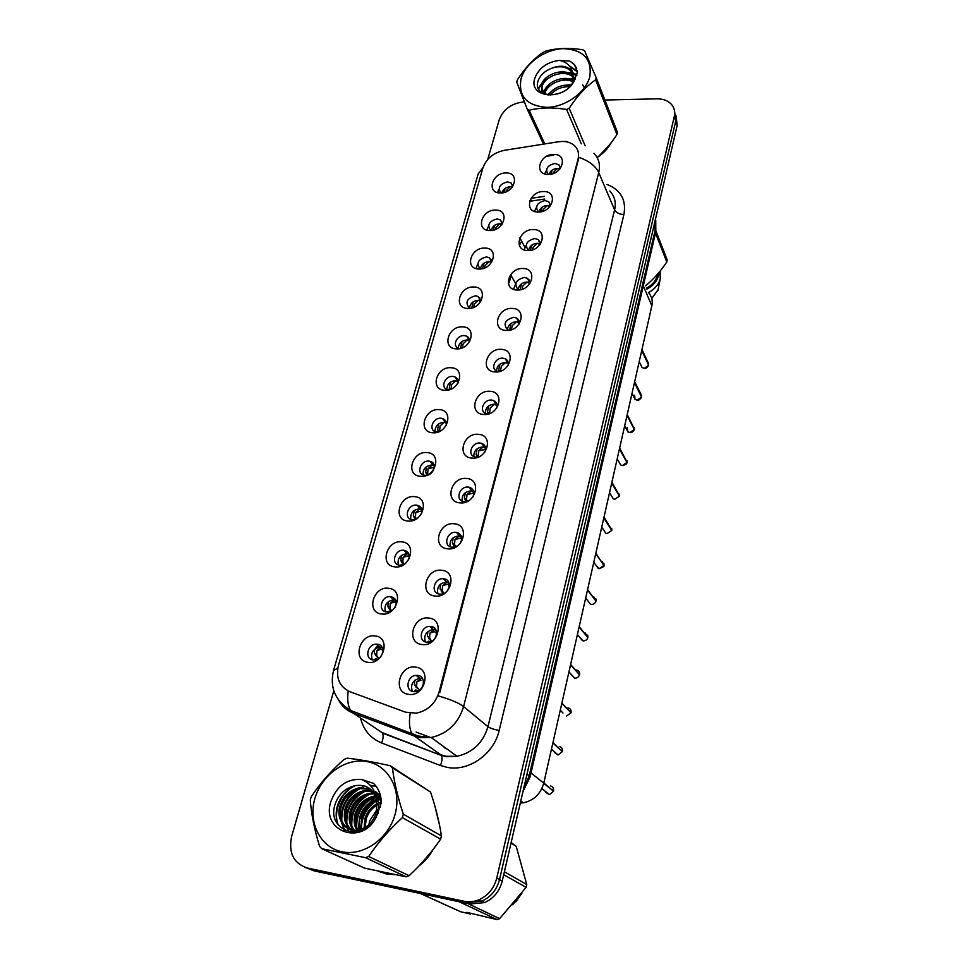 <?xml version="1.0" encoding="UTF-8"?>
<svg xmlns="http://www.w3.org/2000/svg" width="968" height="968" viewBox="0 0 968 968"><rect width="100%" height="100%" fill="white"/><g stroke="black" fill="none" stroke-linecap="round" stroke-linejoin="round"><path stroke-width="1.45" d="M489.82 230.541C475.252 230.783 481.399 209.439 495.604 210.08C510.184 209.657 504.219 231.219 489.82 230.541M502.319 223.935L500.432 219.942L497.104 218.949C489.191 221.067 486.977 224.842 490.437 230.251L490.885 230.517M478.942 269.031C464.241 269.116 470.545 247.263 484.871 248.074C499.585 247.808 493.462 269.891 478.942 269.031M491.647 262.292L489.493 257.766L486.432 256.907C478.216 259.17 476.062 263.078 479.959 268.632L480.612 268.971M467.798 308.465C452.964 308.381 459.425 285.996 473.872 286.988C488.719 286.879 482.451 309.518 467.798 308.465M480.709 301.58L478.24 296.498L475.494 295.784C466.963 298.217 464.882 302.27 469.25 307.957L470.17 308.332M456.388 348.867C441.42 348.613 448.027 325.671 462.607 326.869C477.587 326.918 471.162 350.114 456.388 348.867M469.492 341.861C469.843 339.248 468.911 337.348 466.685 336.174L464.289 335.606C456.993 334.928 451.85 345.757 458.324 348.238L459.558 348.625M444.675 390.286C429.574 389.85 436.35 366.34 451.052 367.731C466.177 367.961 459.594 391.738 444.675 390.286M457.985 383.171C458.481 380.17 457.416 378.052 454.803 376.842L452.806 376.419C445.171 375.62 440.113 387.297 447.168 389.511L448.765 389.874M432.684 432.756C417.438 432.127 424.383 408.024 439.218 409.621C454.476 410.033 447.724 434.426 432.684 432.756M446.163 425.557C446.841 422.108 445.643 419.773 442.582 418.551L441.033 418.249C433.035 417.317 428.086 429.937 435.769 431.825L437.802 432.091M420.378 476.304C404.987 475.482 412.114 450.761 427.082 452.588C442.485 453.181 435.552 478.204 420.378 476.304M428.969 461.143C420.56 460.066 415.792 473.703 424.105 475.191L424.988 475.324C433.349 476.425 438.165 462.91 430.022 461.325L428.969 461.143M407.746 521.002C392.221 519.949 399.53 494.6 414.619 496.657C430.167 497.455 423.064 523.131 407.746 521.002M421.491 513.802C422.714 509.277 421.249 506.421 417.111 505.211L416.591 505.151C407.758 503.904 403.22 518.642 412.162 519.647L415.405 519.405M394.787 566.861C379.117 565.602 386.619 539.575 401.841 541.874C417.535 542.891 410.238 569.245 394.787 566.861M408.556 559.831C410.226 554.676 408.665 551.494 403.898 550.296L403.837 550.284C394.726 548.965 390.358 564.489 399.699 565.215L403.995 564.453M381.477 613.954C365.662 612.454 373.358 585.737 388.725 588.302C404.576 589.524 397.074 616.604 381.477 613.954M395.017 607.481C397.461 601.818 396.081 598.2 390.854 596.627L390.225 596.578C381.186 595.877 377.484 611.147 386.547 611.945L392.621 610.155M367.816 662.318C351.844 660.575 359.757 633.132 375.257 635.964C391.254 637.428 383.558 665.234 367.816 662.318M377.472 644.204L376.237 644.144C367.332 644.035 364.246 659.063 373.043 659.934L374.483 659.995C383.401 659.874 386.171 644.966 377.472 644.204M500.444 192.959C485.996 193.346 492.01 172.498 506.095 172.969C520.542 172.413 514.71 193.467 500.444 192.959M512.725 186.497L511.092 182.988L507.534 181.875C499.911 183.872 497.637 187.502 500.71 192.765L500.964 192.947M538.172 212.028C523.301 212.343 529.169 190.986 543.677 191.543C558.548 191.047 552.873 212.633 538.172 212.028M550.393 205.93L548.759 201.755L545.008 200.545C537.228 202.518 534.929 206.22 538.087 211.641L538.668 212.016M527.814 250.543C512.81 250.7 518.812 228.835 533.453 229.573C548.469 229.222 542.649 251.329 527.814 250.543M540.204 244.359L538.329 239.604L534.832 238.527C526.749 240.645 524.511 244.493 528.104 250.071L528.915 250.518M517.19 290.013C502.053 290.013 508.212 267.604 522.974 268.523C538.123 268.33 532.158 290.993 517.19 290.013M529.762 283.757L527.608 278.361L524.414 277.441C516.005 279.716 513.839 283.709 517.916 289.444L519.017 289.952M506.312 330.463C491.03 330.282 497.334 307.328 512.241 308.441C527.536 308.417 521.413 331.637 506.312 330.463M519.042 324.159C519.622 321.449 518.812 319.416 516.573 318.061L513.742 317.31C504.981 319.767 502.9 323.929 507.51 329.786L508.974 330.318M495.156 371.942C479.729 371.579 486.202 348.032 501.23 349.351C516.67 349.496 510.402 373.321 495.156 371.942M508.019 365.614C508.829 362.48 507.897 360.193 505.223 358.753L502.791 358.172C495.229 357.422 490.123 368.602 496.899 371.143L499.185 371.664M483.722 414.461C468.149 413.917 474.78 389.777 489.953 391.302C505.538 391.629 499.101 416.059 483.722 414.461M496.681 408.181C497.77 404.551 496.729 401.986 493.547 400.486L491.575 400.062C483.625 399.179 478.64 411.315 486.069 413.542L488.477 413.917M471.985 458.094C456.255 457.332 463.067 432.575 478.374 434.329C494.116 434.85 487.509 459.921 471.985 458.094M484.98 451.935C486.456 447.736 485.307 444.856 481.519 443.296L480.067 443.029C471.706 442.001 466.891 455.178 474.998 457.005L478.071 457.15M459.933 502.864C444.07 501.896 451.052 476.486 466.503 478.47C482.391 479.196 475.615 504.921 459.933 502.864M472.844 496.995C474.889 492.131 473.654 488.888 469.141 487.243L468.27 487.11C459.449 485.924 454.863 500.238 463.684 501.569L467.653 501.279M447.579 548.82C431.546 547.634 438.722 521.546 454.307 523.785C470.351 524.716 463.406 551.131 447.579 548.82M459.969 543.726C463.14 538.026 461.954 534.239 456.412 532.364L456.158 532.339C446.853 530.984 442.57 546.521 452.092 547.283L457.489 545.976M434.886 596.01C418.696 594.582 426.053 567.805 441.795 570.297C457.997 571.459 450.858 598.587 434.886 596.01M443.719 578.767L443.332 578.731C434.015 577.727 430.179 593.336 439.605 594.122L440.21 594.17C449.539 594.921 453.024 579.445 443.719 578.767M421.842 644.494C405.507 642.825 413.058 615.309 428.945 618.08C445.304 619.472 437.972 647.35 421.842 644.494M430.954 626.453L429.901 626.393C420.717 626.078 417.595 641.373 426.731 642.22L427.989 642.292C437.173 642.353 439.956 627.203 430.954 626.453M408.448 694.31C391.943 692.374 399.699 664.109 415.744 667.158C432.272 668.803 424.722 697.456 408.448 694.31M417.825 675.434L416.119 675.386C407.117 675.725 404.648 690.716 413.493 691.648L415.429 691.684C424.407 691.104 426.549 676.269 417.825 675.434M548.287 174.409C533.562 174.881 539.285 154.021 553.672 154.42C568.41 153.779 562.856 174.845 548.287 174.409M560.315 168.42L558.899 164.79L554.942 163.447C547.452 165.31 545.093 168.868 547.888 174.131L548.251 174.409M477.696 264.203L475.941 268.547M488.465 226.318L486.795 230.094M499.004 189.304L497.431 192.547M515.617 284.156L513.488 289.287M526.108 245.4L524.075 249.853M536.357 207.539L534.457 211.387M546.388 170.549L544.621 173.841M491.187 230.493C492.288 226.403 495.144 224.14 499.73 223.705L502.138 224.189M480.443 268.886C481.326 264.458 484.218 262.001 489.13 261.517L491.671 262.098M469.48 308.066C470.194 303.359 473.134 300.758 478.289 300.249L480.769 300.83M458.263 348.214C458.796 343.216 461.772 340.458 467.181 339.925L469.577 340.506M446.792 389.366C447.119 384.066 450.108 381.138 455.795 380.569L458.094 381.138M435.068 431.571C435.14 425.956 438.153 422.847 444.118 422.242L446.309 422.774M423.064 474.852C422.859 468.911 425.884 465.608 432.164 464.955L434.184 465.451M410.783 519.284C410.263 512.992 413.288 509.483 419.894 508.757L421.721 509.204M398.223 564.876C397.328 558.258 400.341 554.531 407.25 553.696L408.895 554.083M385.373 611.679C383.994 605.061 386.789 601.08 393.758 599.773L395.706 600.124M372.208 659.752C370.345 653.134 372.91 648.923 379.904 647.108L382.118 647.386M501.739 192.898C503.07 189.183 505.853 187.139 510.075 186.751L512.266 187.126M538.849 212.016C540.011 208.035 542.866 205.845 547.404 205.422L550.272 206.075M528.601 250.373C529.593 246.09 532.497 243.718 537.313 243.27L540.253 244.009M518.134 289.565C518.969 285.016 521.921 282.511 526.979 282.039L529.895 282.789M507.426 329.749C508.091 324.909 511.08 322.247 516.392 321.751L519.247 322.526M496.487 370.938C496.935 365.807 499.96 362.976 505.538 362.456L508.321 363.218M485.283 413.203C485.5 407.734 488.55 404.733 494.418 404.176L497.092 404.926M473.824 456.557C473.776 450.761 476.837 447.555 483.008 446.962L485.561 447.676M462.099 501.049C461.736 494.902 464.809 491.502 471.307 490.836L473.691 491.514M450.096 546.739C449.382 540.217 452.443 536.599 459.304 535.873L461.47 536.466M437.826 593.662C436.653 586.983 439.569 583.111 446.599 582.046L448.886 582.603M425.267 641.857C423.573 635.202 426.247 631.075 433.277 629.478L435.927 629.962M412.416 691.394C410.19 684.763 412.598 680.371 419.616 678.229L422.556 678.592M548.929 174.397C550.308 170.804 553.091 168.819 557.265 168.456L559.879 168.964M558.584 141.739L562.202 141.437C567.308 141.425 571.447 142.877 574.593 145.757C578.174 149.314 579.324 153.791 578.053 159.163L439.109 691.951C435.37 703.675 427.747 710.754 416.24 713.186L405.435 712.158L349.871 691.696C339.453 686.772 335.642 677.975 338.461 665.306L482.959 167.803C486.408 158.51 493.523 152.69 504.28 150.343L558.584 141.739M416.095 732.062L430.591 737.495M648.366 292.53C651.754 296.196 652.916 300.637 651.851 305.827L543.75 783.148C540.676 793.99 533.876 800.536 523.325 802.799L520.3 803.053M379.759 793.203L378.899 793.796M378.815 793.857L378.089 794.377M377.701 794.668L377.072 795.164M375.56 796.398L368.905 803.246M359.08 822.981L357.773 830.411M378.924 871.43L386.498 873.935L394.605 874.685M379.468 871.551L380.557 872.144M593.916 153.259C598.889 158.437 600.499 164.862 598.732 172.534C595.622 165.976 589.016 160.918 578.937 157.348L439.823 692.423M305.428 867.51L314.261 870.922L469.964 904.039L467.072 902.66L481.725 901.208C490.885 897.046 496.814 889.834 499.512 879.573L675.749 120.964L674.575 111.175L675.749 120.964L499.512 879.573C496.814 889.834 490.885 897.046 481.725 901.208L467.072 902.66L310.728 869.445L467.072 902.66L464.156 901.281C469.081 902.285 473.981 901.801 478.882 899.804C488.078 895.63 494.043 888.382 496.765 878.073L674.285 116.547C675.204 112.373 674.551 108.658 672.3 105.427C668.912 101.011 663.77 98.809 656.873 98.833L604.891 100.031M597.413 157.397C603.524 153.271 608.158 148.322 611.316 142.526M614.269 124.073L612.308 119.052M418.914 866.009C424.746 861.617 429.465 856.123 433.071 849.541M439.303 824.046L434.753 805.57M524.293 101.87L524.148 101.87C511.782 103.177 503.493 109.106 499.258 119.669L487.933 158.764M333.815 690.789L291.658 836.34C288.331 852.735 293.498 863.262 307.159 867.957L464.156 901.281M469.964 904.039L484.544 902.587C493.656 898.461 499.548 891.286 502.235 881.074L677.189 125.344L676.027 115.591M641.155 365.638L642.038 367.501L644.192 368.36L648.645 365.335M552.28 170.041L550.49 174.228M648.548 365.057L641.82 350.114M559.504 169.388L557.253 168.529L553.164 172.594M639.231 361.572L642.038 367.501L644.204 368.372C645.511 368.941 646.999 367.925 648.669 365.311L641.76 350.416M648.681 363.726L641.953 349.569M503.541 192.596L505.32 188.203M510.1 186.751L506.107 190.829M634.597 395.234L635.032 399.373L637.053 400.147L641.554 397.098M542.298 207.043L540.471 211.847M641.445 396.807L634.536 382.324M549.885 206.559L547.392 205.494L543.278 209.524L542.697 211.302M632.019 393.395L635.032 399.373L637.065 400.159C638.553 400.655 640.054 399.627 641.566 397.074L634.463 382.626M641.578 395.404L634.657 381.755M627.203 427.699L627.905 431.873L629.781 432.551L634.318 429.465M532.085 244.928L530.307 250.361M634.197 429.175L627.095 415.163M540.011 244.626L537.3 243.343L533.162 247.336L532.448 249.841M539.805 241.334L539.14 241.165M624.675 425.847L627.905 431.873L629.793 432.563C631.499 432.938 633.011 431.909 634.342 429.453L627.022 415.478M634.33 427.699L634.403 429.139L627.228 414.582M619.278 462.583L620.657 465.015L622.364 465.584L626.962 462.45L619.435 448.971M521.619 283.733L520.022 289.807M626.816 462.172L619.508 448.656M529.811 283.527L526.967 282.111L522.805 286.056L522.03 289.299M529.193 279.946L528.407 279.8M611.691 496.173L613.301 498.81L614.801 499.27L619.447 496.088L611.691 483.141M510.898 323.494L509.688 330.185M619.278 495.81L611.764 482.826M519.211 323.239L516.367 321.836L512.181 325.72L511.443 329.822M518.267 319.513L517.384 319.404M619.411 494.152L619.508 495.773L611.909 482.197M501.847 224.576L499.718 223.777L495.737 227.734L495.205 229.513M493.075 230.178L494.866 225.181M490.413 259.339L491.091 259.436M491.454 262.57L489.13 261.602L485.125 265.522L484.472 268.003M482.451 268.644L484.157 263.03M479.16 297.975L479.946 298.035M480.733 301.423L478.289 300.334L474.259 304.206L473.57 307.401M471.719 308.018L473.195 301.798M521.05 78.723C518.074 96.28 526.701 105.827 546.932 107.363C565.445 107.121 585.785 92.577 589.802 76.69C592.186 58.987 583.28 49.634 563.098 48.642C544.887 49.247 525.394 63.198 521.05 78.723M597.183 157.602C604.443 151.371 611.038 143.688 616.955 134.528L595.562 79.824L596.155 77.585L584.587 50.747L582.627 49.743C569.111 47.614 556.818 48.073 545.734 51.122L543.242 52.284C533.477 58.939 524.837 68.147 517.348 79.896L516.731 82.074L527.221 109.166L529.133 110.231L544.803 143.929M581.344 143.857L566.582 109.469C552.813 107.23 540.338 107.484 529.133 110.231M566.582 109.469L569.172 108.295L585.12 145.696M595.562 79.824C585.797 86.684 576.989 96.183 569.172 108.295M616.955 134.528L617.499 132.374L596.155 77.585M571.035 85.353C561.38 84.361 553.865 87.568 548.481 94.985M569.765 86.709C561.682 86.479 555.172 89.274 550.235 95.082M573.201 80.634C564.029 74.693 547.017 81.675 544.258 91.331L543.726 93.739M572.899 81.748C563.582 76.738 547.622 83.696 544.984 92.964L544.657 94.114M575.234 79.122L574.121 77.271M573.54 76.532C565.881 66.865 544.5 73.544 541.354 84.76L542.274 92.964M575.101 79.352L574.23 78.214M573.576 77.513C565.385 68.764 545.141 75.601 542.08 86.406L542.044 92.807M571.846 84.385L573.237 80.489L572.669 72.842L570.926 70.12C566.147 65.667 559.71 65.05 551.615 68.256L551.167 68.45C544.742 71.075 540.471 74.996 538.353 80.211C530.96 98.494 565.179 100.091 574.193 80.816L577.497 71.886L574.339 64.408L569.874 61.105L559.419 60.391C547.041 62 538.825 67.978 534.772 78.323C527.899 98.433 564.707 101.095 574.193 80.816M574.145 80.901L571.519 71.559C566.486 66.61 559.843 65.509 551.615 68.256M559.419 60.391C566.655 61.952 571.072 66.102 572.669 72.842M543.532 144.123L527.221 109.166M584.938 88.669L582.591 84.809M573.431 79.412L568.216 78.771M545.25 89.104L542.528 93.122M576.807 75.444L565.675 72.176M542.237 82.716L538.559 89.008M577.497 71.85L570.019 66.731M576.722 68.341L574.484 64.759L569.874 61.105M571.725 84.531L562.493 85.547M553.067 89.939L547.646 94.864M575.173 79.219L574.254 78.916M573.516 78.698L560.387 78.868M549.739 83.805L541.947 92.746M576.952 74.947L572.632 72.66M572.584 72.648L558.197 72.116M546.424 77.585L538.196 88.197M577.448 71.39L569.208 65.727M378.319 813.011L377.048 814.632M314.878 798.564C307.872 822.268 320.239 847.448 341.982 851.779C363.629 856.474 388.942 838.445 395.21 813.858C401.805 789.343 388.156 765.059 366.824 761.55C345.588 757.678 321.57 774.799 314.878 798.564M390.225 765.749C373.781 762.022 359.43 759.493 347.173 758.162L344.148 759.36C331.213 770.685 320.251 783.124 311.26 796.688L310.304 800.016C311.333 814.294 314.443 829.77 319.634 846.443L321.739 848.694L364.573 868.139L406.173 876.826L409.125 875.701C421.274 864.364 431.764 852.179 440.609 839.147L441.42 835.892C439.351 822.062 435.721 807.445 430.554 792.066L390.225 765.749L392.403 767.878C394.145 781.878 397.775 797.305 403.305 814.173L441.42 835.892M406.173 876.826L365.517 857.684L321.739 848.694M365.517 857.684L368.663 856.486L409.125 875.701M440.609 839.147L402.398 817.609C389.378 829.491 378.125 842.45 368.663 856.486M402.398 817.609L403.305 814.173M380.509 806.973L378.379 808.413M376.903 809.635L369.752 820.779L368.881 824.627M381.283 802.012L378.294 803.101M377.193 803.634C371.301 806.792 367.235 811.68 365.009 818.275L364.101 828.051M381.247 803.041L378.415 804.251M377.242 804.892C371.954 808.086 368.264 812.757 366.194 818.904L365.166 827.434M380.134 798.673L378.198 798.975L379.359 799.641L377.714 800.04M376.491 799.386C368.481 802.048 363.048 807.494 360.193 815.721C358.547 821.324 358.741 826.394 360.786 830.943M380.472 799.447L379.359 799.641M376.721 800.355C369.207 803.186 364.101 808.522 361.403 816.363L361.161 829.334M380.581 796.12L379.371 795.962M378.597 795.902L376.153 795.914M375.378 795.974L373.454 796.265C364.549 798.527 358.499 804.154 355.316 813.132C353.223 820.344 354.07 826.575 357.87 831.815M370.175 802.339L375.705 796.797L374.652 796.942C365.747 799.205 359.709 804.819 356.539 813.785C354.566 820.586 355.22 826.539 358.535 831.657M379.504 794.389L377.472 793.724M376.77 793.554L375.027 793.264M373.902 793.155L368.651 793.518C359.685 795.805 353.586 801.468 350.368 810.506C348.117 818.311 349.218 824.905 353.707 830.29M380.049 794.837L377.968 794.244M377.242 794.099L375.233 793.857M374.301 793.808L369.861 794.208C360.907 796.495 354.82 802.145 351.614 811.16C349.194 819.739 350.706 826.732 356.163 832.141M380.339 795.091L375.33 791.86M372.111 790.808L363.786 790.735C354.736 793.046 348.589 798.745 345.334 807.832C342.43 819.872 345.842 828.003 355.595 832.214M380.23 794.704L375.899 792.296M375.221 792.042L374.422 791.788M372.583 791.352L365.009 791.437C355.982 793.736 349.847 799.423 346.604 808.51C344.1 817.367 345.745 824.506 351.505 829.939M381.271 801.782L374.144 791.171M370.042 788.86L358.838 787.904C349.726 790.239 343.531 795.974 340.24 805.134C334.843 820.017 347.209 834.476 360.882 829.431C368.917 826.406 374.156 820.332 376.6 811.184L376.516 799.471C373.103 788.605 365.916 784.019 354.954 785.689L351.904 786.657C344.076 789.477 338.631 794.934 335.545 803.029C324.752 831.355 364.246 844.181 376.54 816.278L381.283 802.774C381.198 794.776 378.597 788.303 373.466 783.354L361.366 779.409C346.798 778.671 336.622 786.076 330.85 801.613C320.711 832.105 363.363 846.48 376.54 816.278M381.041 798.733L374.047 790.989M370.587 789.307L360.072 788.617C350.985 790.941 344.802 796.664 341.522 805.812C336.138 820.67 348.492 835.118 362.141 830.072L370.659 824.784M377.835 811.862C379.166 805.461 378.391 799.75 375.524 794.752M368.324 787.662C364.307 785.471 359.89 784.842 355.062 785.762L352.449 786.452M361.258 829.624L361.608 830.629M361.366 779.409C369.909 782.81 374.955 789.501 376.516 799.471M430.554 792.066L392.403 767.878M380.255 798.951L379.081 799.483M376.794 800.717C366.594 807.421 361.451 816.931 361.391 829.249M375.524 796.313L374.422 796.821M373.793 797.136C362.02 804.057 356.309 814.342 356.66 827.979M372.002 793.131L369.703 794.123M369.256 794.341C357.204 801.359 351.372 811.801 351.783 825.692M367.356 790.336L364.912 791.376M364.646 791.509C352.304 798.612 346.375 809.224 346.834 823.357M375.971 786.113L370.659 785.822M362.637 787.504L360.048 788.605M359.963 788.642C347.343 795.829 341.293 806.61 341.813 820.985M342.212 823.478L344.814 830.544M355.583 785.556C340.881 791.727 332.508 812.188 338.473 825.462M380.037 798.467L378.5 799.144M375.608 800.766C366.182 807.167 361.233 816.169 360.761 827.773M379.577 794.438L378.403 794.74M377.883 794.897L375.971 795.563M375.318 795.817L373.842 796.482M371.155 797.959C361.427 804.468 356.357 813.664 355.934 825.559M356.248 829.225L356.829 832.032M375.862 791.509L375.076 791.679M373.224 792.175L369.111 793.784M366.63 795.127C356.599 801.746 351.396 811.136 351.033 823.296M351.36 826.89L352.183 830.471M352.267 830.738L352.848 832.371M370.151 788.956L364.307 791.038M362.032 792.26C351.699 798.975 346.375 808.558 346.072 821.009M346.411 824.518L347.222 828.015M347.294 828.257L348.782 831.911M375.741 785.822L370.333 785.459M365.214 786.173L359.43 788.255M357.374 789.343C346.726 796.168 341.281 805.945 341.038 818.674M341.377 822.11L344.172 830.229M352.667 786.379C338.752 796.047 333.645 808.558 337.36 823.913M599.422 155.618L609.876 144.377M645.511 285.826C653.291 279.57 660.382 271.609 666.783 261.953L667.218 259.981L655.929 230.989M646.503 288.137C652.819 284.689 656.594 279.933 657.804 273.896M646.914 289.117C654.404 284.979 658.518 279.341 659.244 272.189M648.439 292.602C654.658 289.263 658.591 284.64 660.236 278.724L660.152 271.064M651.766 298.531L658.107 289.626M666.783 261.953L655.469 233.01M381.489 871.986L391.979 874.177M421.007 863.795L431.171 851.973M438.71 821.215L435.515 808.256M470.92 913.247L470.533 914.058L466.854 912.376L497.068 919.6L499.621 918.656L526.108 887.341L526.737 884.534L516.234 846.371L511.152 842.547M512.665 904.777L520.179 895.497M515.762 901.922L521.873 893.234M526.108 887.341L503.699 874.709M504.376 871.781L526.737 884.534M467.895 903.604L499.621 918.656M497.068 919.6L459.086 901.728M420.427 893.5L460.599 911.735L470.533 914.058M516.234 846.371L511.031 843.067M379.892 793.603L379.274 794.038M379.166 794.111L378.367 794.692M377.012 795.72L376.334 796.277M366.243 807.602L360.786 818.71M359.14 824.446L358.124 831.016M381.186 871.926L385.482 873.717M603.971 530.44L605.823 533.271L607.093 533.622L611.764 530.44M507.014 360.06L506.034 360.023M499.911 364.234L498.653 370.272L499.149 371.555M611.582 530.125L603.875 517.674M508.333 363.92L505.526 362.528L501.303 366.376L500.589 370.466M601.757 527.052L605.823 533.271L607.093 533.622L611.776 530.428L603.802 518.013M611.728 528.359L611.849 530.101L604.02 517.033M596.082 565.385L599.216 568.664L603.959 565.445L595.744 553.587M495.047 402.664L495.447 401.659L494.37 401.684M488.659 405.991L487.521 411.811L488.38 413.917M603.742 565.118L595.816 553.248M489.832 413.457L487.521 411.811M497.141 405.592L494.394 404.249L490.159 408.036L489.639 412.937M595.973 601.14L595.961 601.176C595.151 603.403 593.553 604.492 591.194 604.419C593.553 604.48 595.151 603.391 595.973 601.14L587.515 589.887M483.528 444.324L482.391 444.457M477.115 448.813L476.099 454.403L478.736 456.884M476.111 454.416L477.623 457.211M595.731 600.826L587.6 589.548M485.646 448.305L482.984 447.034L478.724 450.761L478.24 455.589M478.724 450.761L485.222 449.515M595.877 598.817L596.058 600.813L593.723 596.784M467.617 337.578L468.5 337.59M469.589 341.063L467.169 339.998L463.127 343.821L462.45 347.476M461.434 348.117L460.671 347.742L461.954 341.498M458.13 381.67L455.783 380.654L451.717 384.417L451.1 388.422M450.979 389.112L449.285 388.228L450.459 382.179M455.759 378.185L456.727 378.125M449.285 388.228L449.854 389.547M439.823 431.256L437.609 429.707L438.661 423.863M446.369 423.27L444.118 422.314L440.029 426.029L439.654 430.845M443.574 419.834L444.627 419.701M437.609 429.707L438.577 431.813M579.832 637.489L583.002 640.889C585.386 640.985 586.995 639.884 587.83 637.597L579.13 626.962M471.295 488.138L470.073 488.38M465.281 492.724L464.398 498.096L465.56 500.613M587.552 637.259L579.203 626.611M467.387 501.363L466.54 499.343L464.398 498.096M473.812 492.083L471.283 490.921L466.999 494.575L466.54 499.343M466.999 494.575L473.049 493.232L473.824 494.176M466.177 501.63L465.548 500.601L467.012 501.46M571.459 674.696L574.641 678.132C577.037 678.241 578.67 677.128 579.517 674.793L570.551 664.81M454.609 546.109L454.972 547.065M458.711 533.126L457.428 533.513M453.145 537.797L452.383 542.903L453.581 545.347L455.698 546.787L453.581 545.347M579.203 674.442L570.636 664.447M455.601 546.593L454.536 544.234L452.383 542.903M461.615 536.974L459.28 535.945L454.972 539.539L454.536 544.234M454.972 539.539L460.538 538.111L461.76 539.479M455.19 547.005L453.665 545.516M579.348 672.167L579.602 674.442C579.808 672.082 578.816 670.606 576.589 670.013M571.035 712.775L566.413 716.175L571.035 712.775L561.803 703.458M442.098 592.331L443.538 593.578M445.8 579.36L444.469 579.88M440.694 584.043L440.053 588.895L443.876 593.432M570.66 712.4L561.876 703.095M441.795 594.062L440.283 594.17M443.332 592.585L442.219 590.298L440.053 588.895L442.219 590.286L442.618 585.676L447.688 584.212L449.382 585.93M449.043 583.026L446.962 582.167L442.618 585.676M443.78 593.481L441.299 591.266M554.349 752.257L558.052 755.004L562.372 751.567L552.849 742.952M431.909 641.131L429.514 639.4L431.813 641.191M432.539 626.865L431.171 627.554M427.916 631.523L427.348 636.012L431.643 640.913M561.936 751.168L552.946 742.577M430.421 641.808L428.606 641.227L427.384 642.207M430.736 639.788L429.586 637.597L427.396 636.109M436.084 630.289L434.305 629.624L429.949 633.06L429.586 637.597M429.949 633.06L434.487 631.572L436.653 633.544M429.514 639.4L428.691 638.396M545.625 792.344L549.509 794.643L553.527 791.171L543.714 783.306M416.748 687.522L418.188 688.829M418.938 675.7L417.559 676.559M414.788 680.286L414.401 684.594L419.676 689.966M552.994 790.747L543.798 782.918M418.236 690.765L415.599 689.906L414.28 691.721M417.789 688.272L414.401 684.594M422.701 678.834L421.31 678.374L416.93 681.714L416.591 686.167M416.93 681.714L420.935 680.25M416.591 687.752L415.732 686.796M553.188 787.952L553.611 790.795C553.841 788.206 552.788 786.597 550.429 785.943M428.195 474.55L425.642 472.239L426.586 466.612M434.269 465.898L432.151 465.027L428.037 468.681L427.699 473.437M428.037 468.681L434.124 467.387M431.075 462.583L432.188 462.353M425.642 472.239L426.864 474.756M416.288 518.909L415.441 517.106L413.372 515.835L414.195 510.439M421.83 509.591L419.882 508.841L415.756 512.423L415.441 517.106M415.756 512.423L421.419 511.043L421.975 511.661M418.249 506.47L419.422 506.119M415.441 519.417L414.643 518.291L415.95 519.102M413.372 515.835L414.643 518.291M403.729 564.574L402.095 562.952L404.043 564.211L402.869 561.912L400.788 560.569L401.49 555.402M409.016 554.41L407.298 553.781L403.148 557.29L402.857 561.9L400.788 560.557M403.148 557.29L408.375 555.862L409.319 556.806M405.132 551.53L406.318 551.058M402.93 564.029L403.608 564.622M400.788 560.569L402.095 562.952M391.58 610.856L389.233 608.775L391.677 610.796M391.193 610.106L387.829 606.367L388.446 601.551M395.815 600.378L394.387 599.906L390.201 603.342L389.971 607.88M390.201 603.342L394.968 601.878L396.311 603.088M389.693 611.667L387.72 611.994M391.967 597.631L392.875 597.22M390.092 609.804L391.508 610.893M387.878 606.452L389.233 608.775M379.008 658.3L374.531 653.388C373.672 650.556 375.185 647.628 379.069 644.64M382.215 647.568L381.126 647.253L376.927 650.605L376.721 655.058M376.927 650.605L381.223 649.141L382.953 650.532M377.447 659.135L375.705 658.688L374.265 659.825M372.91 659.644L372.269 659.777M377.084 656.546L377.992 657.199M376.927 656.764L378.452 657.816M374.628 653.557L376.032 655.796M439.109 691.951L439.799 692.507M578.053 159.163L578.489 160.18M643.284 285.838L651.851 305.827M531.009 772.924L543.75 783.148M444.058 747.272L445.099 747.635M607.057 184.452C620.863 189.946 626.477 199.977 623.9 214.569L499.161 730.441C493.982 729.497 490.244 728.239 487.945 726.678L614.595 209.911C616.253 202.445 614.668 196.153 609.828 191.035M499.161 730.441C494.031 753.866 468.96 771.726 447.301 767.394L440.416 765.494L381.574 742.952C370.538 738.378 363.52 730.078 360.532 718.038M410.117 713.67C408.798 722.467 409.44 729.085 412.029 733.514L414.34 736.055L440.803 754.822L446.321 756.323L457.017 756.298C472.771 752.68 483.08 742.807 487.945 726.678L463.587 706.58C458.396 723.362 447.591 733.671 431.184 737.519L420.076 737.592L414.34 736.055L353.235 713.089C346.834 710.597 341.994 706.313 338.703 700.239M566.558 141.51L563.449 141.449M438.552 696.004C450.568 699.44 458.917 702.962 463.587 706.58L598.732 172.534L614.595 209.911C616.217 212.694 619.326 214.255 623.9 214.569M337.796 668.162L333.524 670.449C329.531 687.534 335.255 700.88 350.719 710.512L353.235 713.089L381.731 732.437L441.372 755.451C442.485 757.75 442.17 761.102 440.416 765.494M333.67 669.965L478.216 173.889L483.02 167.585M348.226 691.067C347.064 699.622 347.899 706.095 350.719 710.512L418.418 736.043L431.184 737.519L457.017 756.298L446.732 756.71L441.372 755.451L382.36 733.066C383.594 735.377 383.328 738.669 381.574 742.952M546.678 156.272L553.769 155.158M496.765 878.073L502.235 881.074M674.285 116.547L677.189 125.344M307.159 867.957L310.728 869.445M544.391 196.371L531.057 198.319M532.654 200.787L529.919 200.449M523.64 788.617L529.218 775.779L655.493 228.678L655.493 219.046M654.102 225.096L655.723 231.897M655.735 220.099L655.808 231.497L530.065 777.001L527.015 774.025M519.429 245.207L521.679 241.25M509.204 282.608L511.116 275.577M641.881 367.174L641.373 366.086M634.887 399.094L634.209 397.739M627.772 431.631L626.901 430.022M620.536 464.797L619.472 462.922M627.034 462.123L619.641 448.051M613.18 498.605L611.885 496.487M510.209 330.064L509.519 329.737M605.702 533.09L604.153 530.718M500.456 371.167L498.653 370.272M598.103 568.252L596.264 565.651M604.032 565.094L601.999 561.283M588.036 601.067L585.688 597.982M590.371 604.105L588.229 601.309M456.436 379.129L456.823 378.234M582.494 640.683L580.026 637.718M587.903 637.246L585.253 633.011M574.472 677.999L571.652 674.902M562.965 713.029L560.29 710.113M571.12 712.412C571.338 709.943 570.285 708.419 567.974 707.838M554.604 752.475L554.41 751.773M562.456 751.192C562.674 748.663 561.621 747.09 559.298 746.473M434.814 628.365L434.305 629.624M545.94 792.586L545.541 791.509M549.388 794.546L548.566 794.486M421.685 677.431L421.31 678.374M407.298 553.781L407.891 552.365M394.387 599.906L394.847 598.769M381.126 647.253L381.465 646.418M515.726 283.66L510.584 274.658M524.946 247.324L519.852 237.862M407.25 553.696L403.837 550.284M393.758 599.773L390.225 596.578M379.904 647.108L376.237 644.144M446.599 582.046L443.332 578.731M433.277 629.478L429.901 626.393M419.616 678.229L416.119 675.386M520.784 800.947L523.325 802.799M560.327 167.9L558.899 164.79M459.558 535.897L456.412 532.364M472.178 490.97L469.141 487.243M484.448 447.228L481.519 443.296M496.378 404.588L493.547 400.486M507.958 363.036L505.223 358.753M519.223 322.501L516.573 318.061M529.895 282.474L527.608 278.361M540.289 243.367L538.329 239.604M550.429 205.18L548.759 201.755M512.725 186.134L511.092 182.988M420.402 508.829L417.111 505.211M433.204 465.124L430.022 461.325M445.655 422.532L442.582 418.551M457.779 381.005L454.803 376.842M469.565 340.494L466.685 336.174M480.757 300.54L478.24 296.498M491.671 261.493L489.493 257.766M502.319 223.366L500.432 219.942M446.72 748.808L445.111 748.433M478.882 899.804L484.544 902.587M544.778 199.021L529.605 201.308M530.065 777.001L522.962 791.521M617.185 458.917L620.657 465.015L622.376 465.596C625.606 464.773 627.143 463.732 626.962 462.45M626.949 460.599L627.034 462.135M609.55 492.651L613.301 498.81L614.801 499.27L619.447 496.112M571.519 71.559L570.926 70.12M577.218 71.523L576.88 70.676M374.652 796.942L373.454 796.265M369.861 794.208L368.651 793.518M365.009 791.437L363.786 790.735M360.072 788.617L358.838 787.916M362.141 830.072L360.882 829.431M657.913 290.606L660.236 278.724M593.795 562.154L598.224 568.41L599.228 568.664C603.125 567.188 604.697 566.111 603.959 565.445M603.875 563.243L604.032 565.106M577.4 634.572L583.002 640.889C585.434 640.949 587.044 639.86 587.83 637.61M465.729 500.964L466.673 501.533M587.697 635.117L587.915 637.259M568.942 671.937L574.641 678.132C577.013 678.265 578.634 677.164 579.529 674.817M570.817 709.967L571.12 712.424M551.457 749.135L558.052 755.004L562.372 751.567M427.348 636.012L429.526 637.476M562.106 748.554L562.456 751.204M541.85 788.605L549.509 794.643L553.527 791.183M414.316 684.424L416.482 685.937M414.727 518.473L415.853 519.163M387.829 606.367L389.91 607.759M374.531 653.4L376.613 654.828"/></g></svg>
